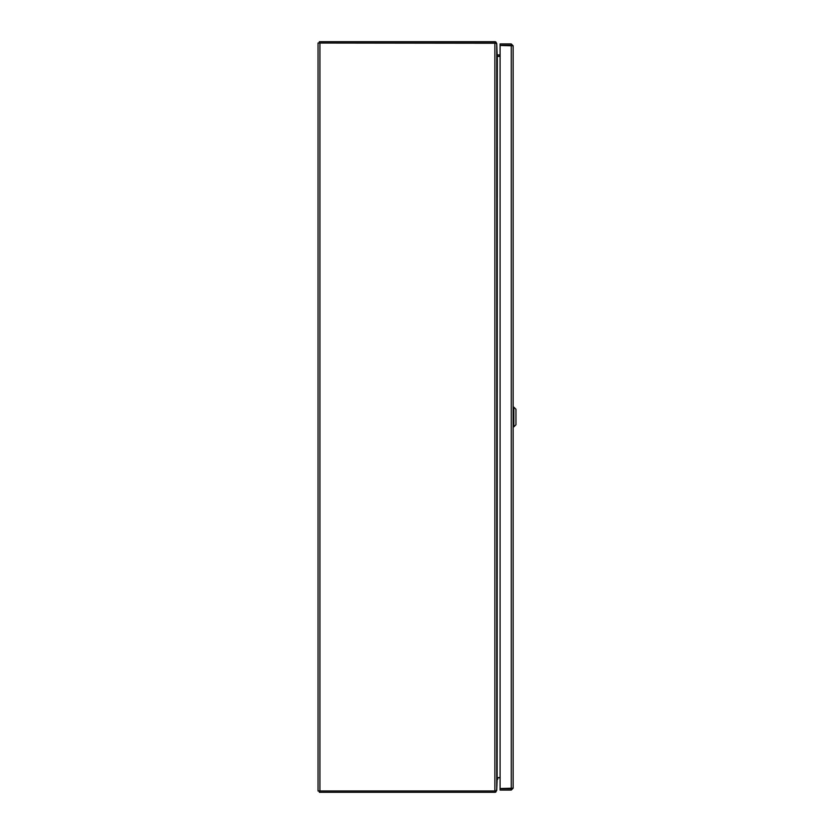 <?xml version="1.0" encoding="UTF-8"?>
<svg xmlns="http://www.w3.org/2000/svg" width="834" height="834" viewBox="0 0 834 834"><rect width="100%" height="100%" fill="white"/><g stroke="black" fill="none" stroke-linecap="round" stroke-linejoin="round"><path stroke-width="1.25" d="M318.035 774.984L318.035 782.813M318.035 43.024L318.035 790.976L318.035 43.024L495.855 43.024L496.751 44.181L496.751 789.819L495.855 790.976L318.035 790.976M500.098 56.389L497.314 56.389L497.147 777.611L500.098 777.611M497.147 56.389L496.751 54.94M496.751 779.06L497.147 777.611M496.491 790.423L495.855 792.019A1.877 1.877 0 0 1 494.875 792.3L319.359 792.3L319.359 790.976M497.064 777.799A1.877 1.877 0 0 1 497.314 777.778L500.098 777.778M497.835 779.102L497.314 779.102A0.563 0.563 0 0 0 497.147 779.123L496.751 790.423M496.876 778.278L497.147 779.123M495.865 792.019L495.208 790.976M319.359 43.024L495.302 43.222M495.323 42.847L495.855 41.981A1.877 1.877 0 0 0 494.875 41.7L319.359 41.7L319.359 42.847M500.098 56.222L497.314 56.222A1.877 1.877 0 0 1 497.064 56.201M496.876 55.722L497.147 54.877A0.563 0.563 0 0 0 497.314 54.898L500.098 54.898M495.855 41.981L496.751 43.576L497.147 54.877M506.374 45.453L508.344 45.453M513.15 45.818L513.15 788.182L500.098 788.547L500.098 45.453L513.15 45.818L511.263 43.931L500.098 43.931L500.098 45.255L511.263 45.255L511.263 43.931M511.826 45.818L511.263 45.255M511.826 788.182L511.263 788.745L500.098 788.745L500.098 790.069L511.263 790.069L513.15 788.182M511.263 788.745L511.263 790.069M513.848 407.148L515.965 409.265L515.965 424.735L513.848 426.852L513.848 407.148L513.15 407.148M494.875 790.976L494.875 43.024M319.922 43.024L319.922 790.976M511.263 788.547L511.263 45.453M506.374 45.37L508.344 45.37L506.374 45.37M513.848 426.852L513.15 426.852"/></g></svg>
